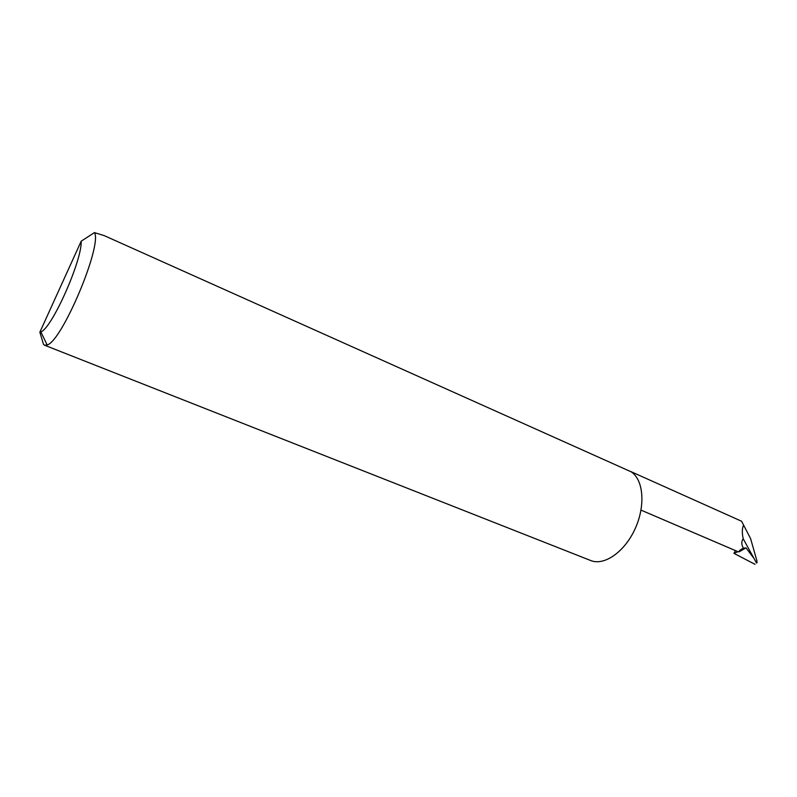 <?xml version="1.0" encoding="UTF-8"?>
<svg xmlns="http://www.w3.org/2000/svg" width="797" height="797" viewBox="0 0 797 797"><rect width="100%" height="100%" fill="white"/><g stroke="black" fill="none" stroke-linecap="round" stroke-linejoin="round"><path stroke-width="1.2" d="M44.512 345.201L590.647 560.5C604.056 566.139 624.529 552.092 635.04 528.949C645.7 505.886 643.568 479.774 631.154 471.814L104.098 235.573L94.544 232.654C102.245 245.894 61.907 341.475 47.143 344.962L44.512 345.201L43.556 344.483L39.85 332.2L81.194 241.192L94.514 232.555M630.726 471.535L741.599 521.248L750.605 538.642L741.599 521.248M743.402 548.197C740.393 549.601 738.988 550.807 739.188 551.823L746.022 547.888L743.402 548.197C741.34 544.57 741.28 541.422 743.202 538.762L756.542 563.081L757.011 561.148L750.605 538.642M746.022 547.888L753.424 557.711M756.542 563.081L757.13 562.373M735.382 550.727L733.947 553.347L738.002 551.683L641.007 510.12M733.947 553.347L755.018 564.326M739.188 551.823L738.002 551.683M743.202 538.762C741.907 532.914 742.037 528.381 743.581 525.163M39.85 332.2L40.856 331.851C51.695 328.753 82.151 260.499 81.194 241.192M40.856 331.851L47.143 344.962"/></g></svg>
